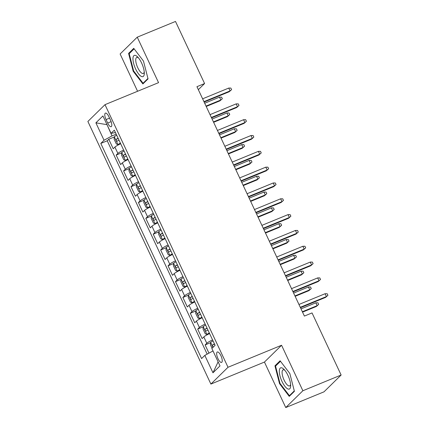 <?xml version="1.0" encoding="UTF-8"?>
<svg xmlns="http://www.w3.org/2000/svg" width="429" height="429" viewBox="0 0 429 429"><rect width="100%" height="100%" fill="white"/><g stroke="black" fill="none" stroke-linecap="round" stroke-linejoin="round"><path stroke-width="0.64" d="M220.935 355.748A5.636 1.941 -112.3 0 0 217.31 351.984A5.636 1.941 -112.3 0 0 217.97 358.655A5.636 1.941 -112.3 0 0 221.595 362.414A5.636 1.941 -112.3 0 0 220.935 355.748M285.746 407.55L302.874 390.744L281.569 345.259L264.441 362.071L285.746 407.55L323.997 391.833L341.125 375.021L312.039 312.929L304.386 316.071L196.938 86.685L204.585 83.542L175.499 21.45L137.248 37.167L120.12 53.979L137.586 91.27M264.441 362.071L210.891 384.073L87.875 121.466L105.003 104.66L228.019 367.267L210.891 384.073M120.672 143.736A7.046 0.917 154.9 0 0 114.908 147.093L113.218 148.756L108.773 139.264L114.291 136.996M123.638 150.064A7.046 0.917 154.9 0 0 117.873 153.421L116.184 155.083L121.702 152.815M116.184 155.083L120.629 164.575L122.319 162.918A7.046 0.917 154.9 0 1 128.083 159.556M135.494 175.375A7.046 0.917 154.9 0 0 129.73 178.737L128.04 180.394L123.595 170.903L129.113 168.635M142.905 191.195A7.046 0.917 154.9 0 0 137.141 194.557L135.451 196.214L131.006 186.722L136.524 184.454M150.316 207.014A7.046 0.917 154.9 0 0 144.552 210.376L142.862 212.033L138.417 202.542L143.935 200.273M157.727 222.833A7.046 0.917 154.9 0 0 151.963 226.196L150.273 227.853L145.828 218.361L151.346 216.093M165.138 238.653A7.046 0.917 154.9 0 0 159.374 242.015L157.684 243.672L153.239 234.18L158.751 231.912M172.549 254.472A7.046 0.917 154.9 0 0 166.784 257.834L165.095 259.491L160.65 250L166.162 247.731M179.96 270.291A7.046 0.917 154.9 0 0 174.195 273.654L172.506 275.311L168.055 265.819L173.573 263.551M187.371 286.111A7.046 0.917 154.9 0 0 181.606 289.473L179.917 291.13L175.466 281.639L180.984 279.37M194.777 301.93A7.046 0.917 154.9 0 0 189.017 305.292L187.323 306.95L182.877 297.458L188.395 295.195M202.188 317.755A7.046 0.917 154.9 0 0 196.423 321.112L194.734 322.769L190.288 313.277L195.806 311.014M209.599 333.574A7.046 0.917 154.9 0 0 203.834 336.931L202.145 338.594L197.699 329.102L203.217 326.834M106.043 119.573L107.674 123.053A5.464 1.882 -112.3 0 0 111.186 126.694A5.464 1.882 -112.3 0 0 110.543 120.238L108.912 116.758A5.464 1.882 -112.3 0 0 105.405 113.111A5.464 1.882 -112.3 0 0 106.043 119.573L109.556 118.125M107.046 124.748L112.007 135.913L104.038 140.245L100.799 143.425L201.582 358.574L204.821 355.394L212.972 372.796L220.007 365.889L211.856 348.487L215.101 345.307L114.312 130.159L111.073 133.339L115.455 132.593M104.038 140.245L95.887 122.844L102.922 115.937L111.073 133.339M108.773 139.264L107.223 140.782L207.159 354.123M212.564 339.902A7.046 0.917 -25.1 0 0 206.799 343.259L205.11 344.921L208.961 353.142M197.699 329.102L199.388 327.44A7.046 0.917 -25.1 0 1 205.153 324.083M190.288 313.277L191.977 311.62A7.046 0.917 -25.1 0 1 197.742 308.258M182.877 297.458L184.567 295.801A7.046 0.917 -25.1 0 1 190.331 292.439M175.466 281.639L177.156 279.981A7.046 0.917 -25.1 0 1 182.92 276.619M168.055 265.819L169.75 264.162A7.046 0.917 -25.1 0 1 175.509 260.8M160.65 250L162.339 248.343A7.046 0.917 -25.1 0 1 168.104 244.98M153.239 234.18L154.928 232.523A7.046 0.917 -25.1 0 1 160.693 229.161M145.828 218.361L147.517 216.704A7.046 0.917 -25.1 0 1 153.282 213.342M138.417 202.542L140.106 200.885A7.046 0.917 -25.1 0 1 145.871 197.522M131.006 186.722L132.695 185.065A7.046 0.917 -25.1 0 1 138.46 181.703M123.595 170.903L125.284 169.246A7.046 0.917 -25.1 0 1 131.049 165.884M116.2 134.191L112.007 135.913M302.874 390.744L341.125 375.021M281.569 345.259L228.019 367.267M105.003 104.66L158.553 82.652L137.248 37.167M198.337 89.677L204.585 83.542M107.009 124.657L95.887 122.844M213.02 350.97L218.163 361.953M107.223 140.782L100.799 143.425M205.11 344.921L210.628 342.653M204.821 355.394L212.795 351.061M212.972 372.796L217.98 362.135M133.162 71.203L142.889 83.934L148.048 78.872L143.479 61.079L133.746 48.343L128.587 53.405L133.162 71.203L133.682 70.989M294.407 391.318L289.832 373.52L280.105 360.784L274.946 365.846L279.52 383.644L289.248 396.375L294.407 391.318M130.11 52.778L128.587 53.405M280.035 383.429L279.52 383.644M276.469 365.218L274.946 365.846M204.134 102.054L229.258 91.731L230.089 90.916L203.947 101.657M228.754 88.068L230.856 88.063L231.596 89.645L230.089 90.916L228.754 88.068L202.617 98.809M231.596 89.645L229.258 91.731M116.688 135.226A4.671 0.606 -25.1 0 0 114.312 136.728L114.125 139.221L116.35 143.967L118.018 144.637A4.671 0.606 -25.1 0 1 120.393 143.136M118.018 144.637L120.007 143.822A2.381 0.311 -25.1 0 1 120.538 143.442M118.098 138.235A4.671 0.606 154.9 0 0 116.254 139.318C115.943 140.401 116.238 141.034 117.144 141.216A4.671 0.606 -25.1 0 1 118.983 140.133M219.498 97.152L221.595 97.152L222.34 98.734L219.997 100.82L220.828 100L219.498 97.152L204.687 103.239M222.34 98.734L220.828 100L206.022 106.086M219.997 100.82L206.21 106.483M141.634 63.063A11.454 3.941 -112.3 0 0 137.58 56.88A11.454 3.941 -112.3 0 0 133.044 57.507A11.454 3.941 -112.3 0 0 135.618 68.967A11.454 3.941 -112.3 0 0 141.356 76.426A11.454 3.941 -112.3 0 0 144.305 73.241A11.454 3.941 -112.3 0 0 141.634 63.063M138.476 57.877A8.671 2.987 -112.3 0 0 136.722 57.422A8.671 2.987 -112.3 0 0 137.741 67.675A8.671 2.987 -112.3 0 0 143.313 73.461A8.671 2.987 -112.3 0 0 144.241 71.906M143.962 82.883L143.055 83.258L133.628 70.919L129.199 53.673L134.127 48.836M147.941 78.459L143.055 83.258M282.314 368.071A11.454 3.941 -112.3 0 0 279.965 375.868A11.454 3.941 -112.3 0 0 287.65 388.835A11.454 3.941 -112.3 0 0 290.664 385.682A11.454 3.941 -112.3 0 0 283.939 369.321A11.454 3.941 -112.3 0 0 282.314 368.071M284.835 370.318A8.671 2.987 -112.3 0 0 284.357 370.023A8.671 2.987 -112.3 0 0 283.081 369.862A8.671 2.987 -112.3 0 0 283.038 377.461A8.671 2.987 -112.3 0 0 288.395 385.741A8.671 2.987 -112.3 0 0 289.672 385.902A8.671 2.987 -112.3 0 0 290.599 384.346M294.299 390.899L289.414 395.699L279.981 383.36L275.552 366.114L280.486 361.277M290.32 395.324L289.414 395.699M211.545 117.878L236.669 107.55L237.5 106.735L211.358 117.476M236.165 103.888L238.267 103.882L239.007 105.464L237.5 106.735L236.165 103.888L210.028 114.629M239.007 105.464L236.669 107.55M218.956 133.698L244.074 123.375L244.911 122.555L218.769 133.296M243.575 119.707L245.678 119.702L246.418 121.284L244.911 122.555L243.575 119.707L217.433 130.448M246.418 121.284L244.074 123.375M226.367 149.517L251.485 139.194L252.322 138.374L226.18 149.115M250.986 135.526L253.089 135.526L253.829 137.108L252.322 138.374L250.986 135.526L224.844 146.268M253.829 137.108L251.485 139.194M233.778 165.337L258.896 155.014L259.733 154.193L233.591 164.934M258.397 151.346L260.5 151.346L261.24 152.928L259.733 154.193L258.397 151.346L232.255 162.087M261.24 152.928L258.896 155.014M124.099 151.046A4.671 0.606 -25.1 0 0 121.723 152.547L121.536 155.041L123.761 159.786L125.429 160.457A4.671 0.606 -25.1 0 1 127.804 158.955M125.429 160.457L127.418 159.642A2.381 0.311 -25.1 0 1 127.949 159.261M125.509 154.054A4.671 0.606 154.9 0 0 123.665 155.137C123.354 156.22 123.649 156.853 124.555 157.035A4.671 0.606 -25.1 0 1 126.394 155.952M226.909 112.972L229.006 112.972L229.746 114.554L227.408 116.64L228.239 115.819L226.909 112.972L212.098 119.058M229.746 114.554L228.239 115.819L213.433 121.906M227.408 116.64L213.621 122.303M131.51 166.865A4.671 0.606 -25.1 0 0 129.134 168.366L128.947 170.86L131.172 175.606L132.84 176.276A4.671 0.606 -25.1 0 1 135.215 174.775M132.84 176.276L134.829 175.461A2.381 0.311 -25.1 0 1 135.36 175.086M132.915 169.873A4.671 0.606 154.9 0 0 131.076 170.957C130.765 172.04 131.06 172.673 131.966 172.855A4.671 0.606 -25.1 0 1 133.805 171.772M234.314 128.791L236.417 128.791L237.157 130.373L234.819 132.459L235.65 131.639L234.314 128.791L219.509 134.878M237.157 130.373L235.65 131.639L220.844 137.725M234.819 132.459L221.032 138.122M138.921 182.684A4.671 0.606 -25.1 0 0 136.545 184.186L136.358 186.679L138.578 191.425L140.245 192.095A4.671 0.606 -25.1 0 1 142.626 190.594M140.245 192.095L142.24 191.28A2.381 0.311 -25.1 0 1 142.771 190.905M140.326 185.693A4.671 0.606 154.9 0 0 138.487 186.776C138.176 187.859 138.47 188.492 139.377 188.674A4.671 0.606 -25.1 0 1 141.216 187.591M241.725 144.611L243.828 144.611L244.568 146.192L242.229 148.278L243.061 147.458L241.725 144.611L226.92 150.697M244.568 146.192L243.061 147.458L228.255 153.544M242.229 148.278L228.442 153.941M146.332 198.504A4.671 0.606 -25.1 0 0 143.951 200.005L143.769 202.499L145.989 207.245L147.656 207.915A4.671 0.606 -25.1 0 1 150.037 206.413M147.656 207.915L149.646 207.1A2.381 0.311 -25.1 0 1 150.182 206.724M147.737 201.512A4.671 0.606 154.9 0 0 145.898 202.595C145.587 203.678 145.881 204.311 146.788 204.494A4.671 0.606 -25.1 0 1 148.627 203.41M249.136 160.43L251.238 160.43L251.979 162.012L249.64 164.098L250.472 163.277L249.136 160.43L234.331 166.516M251.979 162.012L250.472 163.277L235.666 169.364M249.64 164.098L235.853 169.766M241.189 181.156L266.307 170.833L267.144 170.013L241.001 180.759M265.808 167.165L267.911 167.165L268.651 168.747L267.144 170.013L265.808 167.165L239.666 177.912M268.651 168.747L266.307 170.833M153.743 214.328A4.671 0.606 -25.1 0 0 151.362 215.825L151.18 218.318L153.4 223.064L155.067 223.74A4.671 0.606 -25.1 0 1 157.448 222.238M155.067 223.74L157.057 222.919A2.381 0.311 -25.1 0 1 157.588 222.544M155.148 217.331A4.671 0.606 154.9 0 0 153.309 218.415C152.997 219.498 153.292 220.131 154.199 220.313A4.671 0.606 -25.1 0 1 156.038 219.23M256.547 176.255L258.649 176.249L259.389 177.831L257.051 179.917L257.883 179.102L256.547 176.255L241.742 182.336M259.389 177.831L257.883 179.102L243.077 185.183M257.051 179.917L243.264 185.585M248.6 196.975L273.718 186.653L274.555 185.832L248.412 196.579M273.219 182.985L275.316 182.985L276.061 184.567L274.555 185.832L273.219 182.985L247.077 193.731M276.061 184.567L273.718 186.653M161.154 230.148A4.671 0.606 -25.1 0 0 158.773 231.649L158.591 234.137L160.811 238.883L162.478 239.559A4.671 0.606 -25.1 0 1 164.859 238.057M162.478 239.559L164.468 238.738A2.381 0.311 -25.1 0 1 164.999 238.363M162.559 233.151A4.671 0.606 154.9 0 0 160.719 234.234C160.408 235.317 160.703 235.95 161.61 236.132A4.671 0.606 -25.1 0 1 163.449 235.049M263.958 192.074L266.06 192.069L266.8 193.651L264.462 195.737L265.294 194.922L263.958 192.074L249.152 198.155M266.8 193.651L265.294 194.922L250.488 201.003M264.462 195.737L250.67 201.405M256.011 212.795L281.129 202.472L281.96 201.651L255.823 212.398M280.63 198.804L282.727 198.804L283.472 200.386L281.96 201.651L280.63 198.804L254.488 209.55M283.472 200.386L281.129 202.472M168.565 245.967A4.671 0.606 -25.1 0 0 166.184 247.469L166.002 249.957L168.222 254.703L169.889 255.378A4.671 0.606 -25.1 0 1 172.265 253.877M169.889 255.378L171.879 254.558A2.381 0.311 -25.1 0 1 172.41 254.183M169.97 248.97A4.671 0.606 154.9 0 0 168.13 250.053C167.819 251.137 168.114 251.769 169.015 251.952A4.671 0.606 -25.1 0 1 170.86 250.868M271.369 207.893L273.471 207.888L274.211 209.47L271.868 211.556L272.705 210.741L271.369 207.893L256.563 213.974M274.211 209.47L272.705 210.741L257.899 216.822M271.868 211.556L258.081 217.224M263.422 228.614L288.54 218.291L289.371 217.471L263.234 228.217M288.041 214.623L290.138 214.623L290.878 216.205L289.371 217.471L288.041 214.623L261.899 225.37M290.878 216.205L288.54 218.291M175.97 261.787A4.671 0.606 -25.1 0 0 173.595 263.288L173.413 265.776L175.633 270.522L177.3 271.198A4.671 0.606 -25.1 0 1 179.676 269.696M177.3 271.198L179.29 270.377A2.381 0.311 -25.1 0 1 179.821 270.002M177.381 264.79A4.671 0.606 154.9 0 0 175.541 265.873C175.23 266.961 175.525 267.594 176.426 267.771A4.671 0.606 -25.1 0 1 178.271 266.688M278.78 223.713L280.882 223.707L281.622 225.289L279.279 227.375L280.116 226.56L278.78 223.713L263.974 229.799M281.622 225.289L280.116 226.56L265.31 232.647M279.279 227.375L265.492 233.044M270.828 244.433L295.951 234.111L296.782 233.296L270.645 244.037M295.452 230.448L297.549 230.443L298.289 232.025L296.782 233.296L295.452 230.448L269.31 241.189M298.289 232.025L295.951 234.111M183.381 277.606A4.671 0.606 -25.1 0 0 181.006 279.107L180.818 281.596L183.044 286.341L184.711 287.017A4.671 0.606 -25.1 0 1 187.087 285.516M184.711 287.017L186.701 286.197A2.381 0.311 -25.1 0 1 187.232 285.821M184.792 280.609A4.671 0.606 154.9 0 0 182.947 281.692C182.636 282.781 182.936 283.413 183.837 283.59A4.671 0.606 -25.1 0 1 185.682 282.507M286.191 239.532L288.293 239.527L289.033 241.109L286.69 243.195L287.527 242.38L286.191 239.532L271.385 245.619M289.033 241.109L287.527 242.38L272.715 248.466M286.69 243.195L272.903 248.863M278.239 260.253L303.362 249.93L304.193 249.115L278.056 259.856M302.858 246.267L304.96 246.262L305.7 247.844L304.193 249.115L302.858 246.267L276.721 257.009M305.7 247.844L303.362 249.93M190.792 293.425A4.671 0.606 -25.1 0 0 188.417 294.927L188.229 297.415L190.455 302.161L192.122 302.836A4.671 0.606 -25.1 0 1 194.498 301.335M192.122 302.836L194.112 302.016A2.381 0.311 -25.1 0 1 194.643 301.641M192.203 296.428A4.671 0.606 154.9 0 0 190.358 297.511C190.047 298.6 190.347 299.233 191.248 299.41A4.671 0.606 -25.1 0 1 193.093 298.327M293.602 255.352L295.699 255.346L296.444 256.928L294.101 259.014L294.938 258.199L293.602 255.352L278.796 261.438M296.444 256.928L294.938 258.199L280.126 264.285M294.101 259.014L280.314 264.682M285.65 276.072L310.773 265.749L311.604 264.934L285.462 275.675M310.269 262.087L312.371 262.081L313.111 263.663L311.604 264.934L310.269 262.087L284.132 272.828M313.111 263.663L310.773 265.749M198.203 309.245A4.671 0.606 -25.1 0 0 195.828 310.746L195.64 313.234L197.866 317.98L199.533 318.656A4.671 0.606 -25.1 0 1 201.909 317.154M199.533 318.656L201.523 317.835A2.381 0.311 -25.1 0 1 202.054 317.46M199.614 312.253A4.671 0.606 154.9 0 0 197.769 313.331C197.458 314.419 197.758 315.052 198.659 315.229A4.671 0.606 -25.1 0 1 200.504 314.151M301.013 271.171L303.11 271.166L303.855 272.747L301.512 274.833L302.348 274.018L301.013 271.171L286.207 277.257M303.855 272.747L302.348 274.018L287.537 280.105M301.512 274.833L287.725 280.502M293.061 291.892L318.184 281.569L319.015 280.754L292.873 291.495M317.68 277.906L319.782 277.901L320.522 279.483L319.015 280.754L317.68 277.906L291.543 288.647M320.522 279.483L318.184 281.569M205.614 325.064A4.671 0.606 -25.1 0 0 203.239 326.566L203.051 329.059L205.276 333.805L206.944 334.475A4.671 0.606 -25.1 0 1 209.32 332.974M206.944 334.475L208.934 333.66A2.381 0.311 -25.1 0 1 209.465 333.279M207.025 328.072A4.671 0.606 154.9 0 0 205.18 329.156C204.869 330.239 205.164 330.872 206.07 331.054A4.671 0.606 -25.1 0 1 207.909 329.971M308.424 286.99L310.521 286.99L311.266 288.572L308.923 290.658L309.754 289.838L308.424 286.99L293.613 293.077M311.266 288.572L309.754 289.838L294.948 295.924M308.923 290.658L295.136 296.321M300.472 307.716L325.595 297.388L326.426 296.573L300.284 307.314M325.091 293.726L327.193 293.72L327.933 295.302L326.426 296.573L325.091 293.726L298.954 304.467M327.933 295.302L325.595 297.388M212.06 348.289L210.462 344.878L210.65 342.385A4.671 0.606 -25.1 0 1 213.025 340.883M214.436 343.892A4.671 0.606 154.9 0 0 212.591 344.975C212.28 346.058 212.575 346.691 213.481 346.873A4.671 0.606 -25.1 0 1 213.562 346.814M315.835 302.81L317.932 302.81L318.672 304.392L316.334 306.478L317.165 305.657L315.835 302.81L301.024 308.896M318.672 304.392L317.165 305.657L302.359 311.744M316.334 306.478L302.547 312.14M117.873 153.421L114.908 147.093M206.799 343.259L203.834 336.931M199.388 327.44L196.423 321.112M191.977 311.62L189.017 305.292M184.567 295.801L181.606 289.473M177.156 279.981L174.195 273.654M169.75 264.162L166.784 257.834M162.339 248.343L159.374 242.015M154.928 232.523L151.963 226.196M147.517 216.704L144.552 210.376M140.106 200.885L137.141 194.557M132.695 185.065L129.73 178.737M125.284 169.246L122.319 162.918M111.122 121.638L107.674 123.053M114.307 136.792L117.975 144.621M118.227 138.508L116.254 139.318M121.718 152.611L125.386 160.441M125.633 154.327L123.665 155.137M129.129 168.431L132.797 176.26M133.044 170.147L131.076 170.957M136.54 184.25L140.208 192.079M140.455 185.966L138.487 186.776M143.946 200.07L147.619 207.899M147.866 201.786L145.898 202.595M151.357 215.889L155.025 223.718M155.277 217.605L153.309 218.415M158.768 231.708L162.435 239.543M162.688 233.424L160.719 234.234M166.179 247.528L169.846 255.362M170.099 249.244L168.13 250.053M173.589 263.347L177.257 271.182M177.509 265.063L175.541 265.873M181 279.166L184.668 287.001M184.92 280.882L182.947 281.692M188.411 294.991L192.079 302.82M192.331 296.702L190.358 297.511M195.822 310.81L199.49 318.64M199.742 312.526L197.769 313.331M203.233 326.63L206.901 334.459M207.153 328.346L205.18 329.156M210.644 342.449L212.966 347.404M214.559 344.165L212.591 344.975"/></g></svg>
